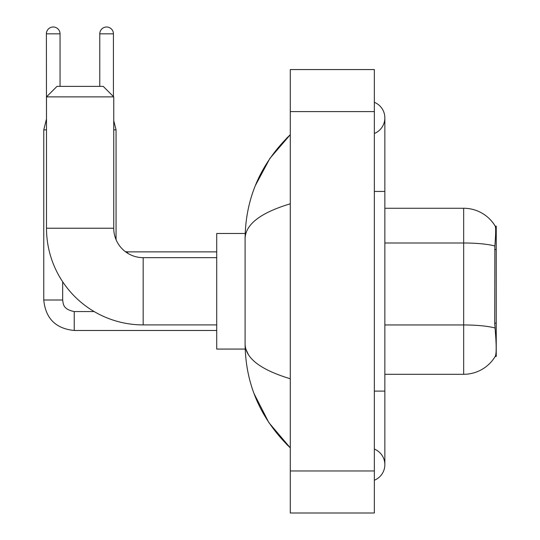 <?xml version="1.0" encoding="UTF-8"?>
<svg xmlns="http://www.w3.org/2000/svg" width="540" height="540" viewBox="0 0 540 540"><rect width="100%" height="100%" fill="white"/><g stroke="black" fill="none" stroke-linecap="round" stroke-linejoin="round"><path stroke-width="0.81" d="M496.24 323.129L494.714 323.129L495.389 332.262C496.449 345.425 496.449 353.376 495.389 356.117L495.207 356.427L496.24 356.427L496.24 226.132L495.281 226.26A36.781 36.781 0 0 0 463.664 208.265A36.781 36.781 0 0 1 495.207 226.132A36.781 36.781 0 0 0 463.664 208.265L384.851 208.265M495.389 356.117A36.781 36.781 0 0 1 463.664 374.294L384.851 374.294M494.714 323.129L494.87 246.004C495.774 234.576 495.916 227.995 495.281 226.26A36.781 36.781 0 0 0 463.664 208.265L463.664 243L384.851 243M113.744 129.877L116.059 129.877L116.059 239.666A29.423 29.423 0 0 0 125.361 251.654L127.616 251.876L127.616 253.206A29.423 29.423 0 0 1 125.395 251.674M216.722 324.904L143.168 324.904A96.674 96.674 0 0 1 46.494 228.231L46.494 96.876L57.004 86.373L103.235 86.373L113.744 96.876L46.494 96.876M143.168 324.904L143.168 257.654A29.423 29.423 0 0 1 113.744 228.231L113.744 96.876M245.187 233.482L216.722 233.482L216.722 349.076L245.187 349.076M46.494 119.367L46.386 33.831A6.831 6.831 0 0 1 53.217 27A6.831 6.831 0 0 1 60.048 33.831L60.048 86.373M46.386 119.367L43.76 129.877L43.76 300.004L62.674 300.004L62.674 281.772M43.76 129.877L46.494 129.877M99.772 86.373L99.772 33.831A6.831 6.831 0 0 1 106.596 27A6.831 6.831 0 0 1 113.427 33.831L113.427 96.566M374.348 391.108L384.851 391.108L384.851 117.895A16.814 16.814 0 0 1 374.348 133.481A16.814 16.814 0 0 0 374.348 102.31A16.814 16.814 0 0 1 384.851 117.895A16.814 16.814 0 0 0 374.348 102.31A16.814 16.814 0 0 1 384.851 117.895M374.348 480.249A16.814 16.814 0 0 0 374.348 449.077A16.814 16.814 0 0 1 374.348 480.249A16.814 16.814 0 0 0 384.851 464.663A16.814 16.814 0 0 1 374.348 480.249M290.284 203.796C260.557 212.753 245.498 224.336 245.093 238.525L245.093 344.034C245.43 358.175 260.496 369.752 290.284 378.763M290.284 513L374.348 513L374.348 69.559L290.284 69.559L290.284 513M245.093 238.525C245.545 198.119 260.604 163.512 290.284 134.71L269.885 158.409L255.326 185.625M254.056 393.647L268.88 422.651L290.284 447.849C260.604 419.04 245.545 384.44 245.093 344.034M248.251 354.328L245.842 349.076M496.24 249.575L494.714 249.575M463.664 374.294L463.664 243A36.781 6.386 180 0 1 494.87 246.004M494.978 327.996A36.781 6.386 180 0 0 463.664 324.959L384.851 324.959M46.494 228.231L113.744 228.231M216.722 330.473L74.237 330.473C55.748 328.644 45.59 318.492 43.76 300.004C45.59 318.492 55.748 328.644 74.237 330.473L74.237 311.58M46.386 33.831L60.048 33.831M99.772 33.831L113.427 33.831M374.348 191.45L384.851 191.45M290.284 470.968L374.348 470.968M290.284 111.591L374.348 111.591M216.722 257.654L143.168 257.654M62.674 300.004C63.315 303.669 62.64 309.258 74.237 311.56L94.156 311.56M127.616 251.876L216.722 251.876M113.744 120.629L116.059 129.877M384.851 391.108L384.851 464.663M290.284 134.71L286.625 138.24M290.284 447.849L286.625 444.319"/></g></svg>
